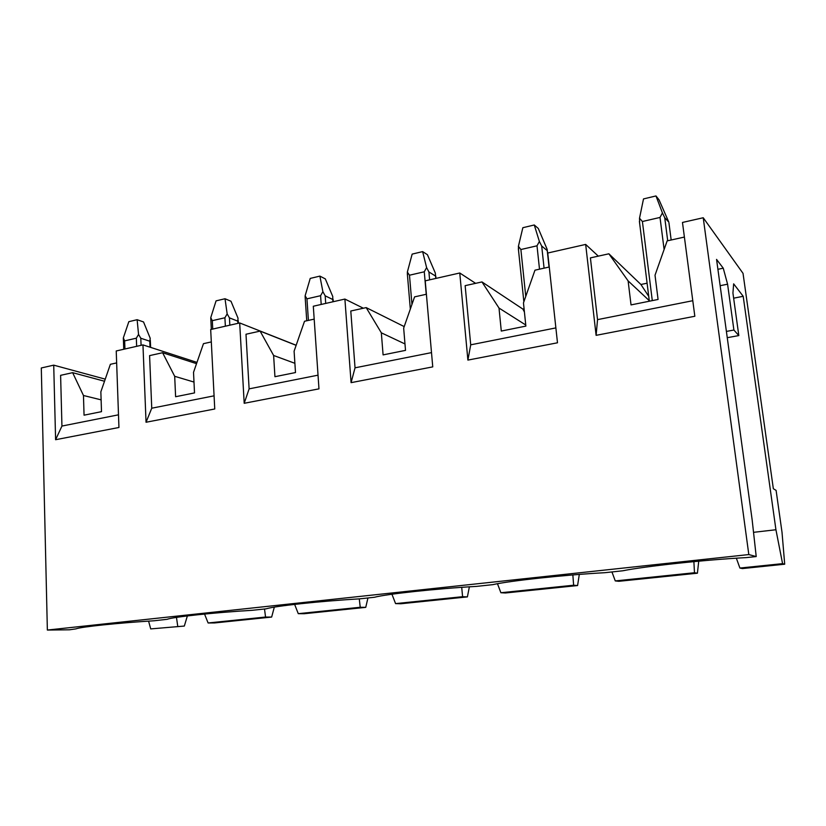 <?xml version="1.0" encoding="UTF-8"?>
<svg xmlns="http://www.w3.org/2000/svg" width="826" height="826" viewBox="0 0 826 826"><rect width="100%" height="100%" fill="white"/><g stroke="black" fill="none" stroke-linecap="round" stroke-linejoin="round"><path stroke-width="1.24" d="M733.643 298.186L743.193 296.297L775.934 529.745L782.573 563.642L784.7 564.21L782.015 532.295L776.099 490.386L773.342 488.724L743.028 273.354L703.225 217.744L748.81 554.566L756.213 556.559L752.145 519.802L716.555 259.395L723.256 268.192L717.918 269.297M743.193 296.297L733.653 283.845L732.93 293.054L738.816 335.573L733.901 330.028L726.405 331.422M723.256 268.192L727.582 284.196L733.901 330.028M703.225 217.744L682.472 222.452L694.831 316.265L596.114 335.335L585.665 244.424L547.752 253.024L557.488 342.79L467.898 360.095L459.762 272.993L425.225 280.84L432.752 366.878L351.081 382.655L344.896 299.064L313.302 306.24L318.97 388.85L244.197 403.295L239.685 322.945L210.682 329.533L214.75 408.984L146.047 422.251L142.96 344.896L116.229 350.967L118.944 427.486L55.6 439.711L53.721 365.154L41.3 367.973L47.361 630.052L748.81 554.566M150.714 628.906L184.322 626.056L150.714 628.906L148.587 621.121M782.573 563.642L739.91 568.051L742.429 568.567L784.7 564.21M618.87 581.298L697.412 573.203L694.48 572.738L615.267 580.915L618.87 581.298M505.409 592.985L577.58 585.551L573.626 585.221L500.886 592.738L505.409 592.985M400.847 603.754L467.392 596.899L462.591 596.692L395.571 603.61L400.847 603.754M304.175 613.718L365.742 607.368L360.229 607.265L298.269 613.666L304.175 613.718M214.543 622.949L271.651 617.063L265.549 617.043L208.111 622.98L214.543 622.949M47.361 630.052L69.425 629.804L75.92 628.875C80.876 626.851 117.777 622.98 154.266 620.76L167.089 619.314C172.913 616.981 214.12 612.562 252.56 610.269L266.168 608.824C274.335 606.098 319.961 601.152 359.578 598.86L374.426 597.27C386.413 594.059 436.489 588.628 476.54 586.388L492.802 584.653C509.291 580.854 564.519 574.875 604.88 572.697L622.773 570.787C644.631 566.326 705.817 559.698 746.363 557.602L756.213 556.559M738.816 335.573L727.262 337.689M141.081 345.33L140.802 338.247L149.774 341.21L150.239 338.34L143.538 321.954L137.126 319.703L138.551 334.427L136.331 338.185L124.643 340.88L123.322 337.958L123.415 340.178M140.802 338.247L138.551 334.427M116.652 362.913L110.374 364.307L100.855 391.834L101.505 411.658L84.056 415.179L83.467 395.499L101.123 399.856M83.467 395.499L72.636 372.671L104.52 381.24M123.322 337.958L128.825 321.686L137.126 319.703M55.6 439.711L61.94 426.061L118.5 414.817M61.94 426.061L60.608 375.334L72.636 372.671M53.721 365.154L105.243 379.144M585.665 244.424L598.313 256.143M459.762 272.993L475.611 283.339M344.896 299.064L363.357 308.222M239.685 322.945L296.162 345.247M142.96 344.896L196.97 362.397M187.378 615.907L184.322 626.056M698.734 561.174L697.412 573.203M579.305 574.421L577.58 585.551M469.375 586.821L467.392 596.899M367.942 597.962L365.742 607.368M274.325 607.12L271.651 617.063M177.724 626.118L176.475 617.394M775.934 529.745L753.529 532.326M204.538 614.048L208.111 622.98M265.549 617.043L264.516 608.999M294.624 604.374L298.269 613.666M360.229 607.265L359.279 598.871M391.947 594.235L395.571 603.61M462.591 596.692L461.713 587.338M497.479 583.724L500.886 592.738M573.626 585.221L572.852 574.937M611.942 571.943L615.267 580.915M694.48 572.738L693.881 561.628M736.348 558.2L739.91 568.051M596.114 335.335L597.539 319.631L692.777 300.705M597.539 319.631L590.404 257.888L608.876 253.799L640.914 284.485L647.099 283.204M608.876 253.799L628.111 280.881L631.033 304.908L658.074 299.456L655.018 275.223L667.15 240.882L684.393 237.062M667.707 240.758L664.734 217.703L668.802 222.101L659.055 199.851L655.978 195.948L662.431 212.912L660.015 217.444L642.401 221.513L639.51 218.229L643.506 198.921L655.978 195.948M664.734 217.703L662.431 212.912M639.51 218.229L639.634 223.474M649.267 300.643L628.111 280.881M648.73 296.348L640.914 284.485M467.898 360.095L470.717 344.824L465.141 285.662L481.961 281.934L522.858 309.069L524.076 308.81M481.961 281.934L499.007 308.057L501.289 331.061L525.873 326.105L523.467 302.905L534.969 270.185L549.269 267.015M544.076 268.161L541.691 246.014L547.246 250.629L547.184 249.411L538.284 228.451L534.267 224.982L539.378 241.46L537.003 245.807L520.886 249.524L518.408 246.324L522.848 227.708L534.267 224.982M541.691 246.014L539.378 241.46M470.717 344.824L555.877 327.901M518.408 246.324L518.614 251.166M499.007 308.057L525.759 325M524.407 311.98L522.858 309.069M351.081 382.655L355.035 367.818L350.792 311.01L366.176 307.602L404.193 326.59M366.176 307.602L381.333 332.816L383.088 354.891L405.514 350.369L403.666 328.118L414.59 296.864L426.402 294.252M429.613 279.838L428.921 271.96L435.581 276.08L435.312 273.034L427.434 254.707L422.633 251.61L426.608 267.614L424.275 271.795L409.479 275.213L407.352 272.084L412.153 254.109L422.633 251.61M428.921 271.96L426.608 267.614M355.035 367.818L431.502 352.619M407.352 272.084L407.559 276.369M381.333 332.816L404.977 343.946M244.197 403.295L249.111 388.86L245.993 334.241L260.107 331.112L296.131 345.33M260.107 331.112L273.623 355.479L274.934 376.697L295.491 372.557L294.097 351.174L304.515 321.262L314.19 319.125M325.712 303.421L325.186 295.822L332.764 299.508L332.775 296.524L325.33 278.899L319.889 276.111L322.883 291.671L320.591 295.698L306.952 298.847L305.135 295.791L310.225 278.414L319.889 276.111M325.186 295.822L322.883 291.671M249.111 388.86L318.031 375.169M305.135 295.791L305.3 299.342M273.623 355.479L294.892 363.306M146.047 422.251L151.747 408.209L149.589 355.614L162.598 352.723L196.526 363.657M162.598 352.723L174.689 376.305L175.608 396.728L194.513 392.908L193.521 372.34L203.464 343.668L211.311 341.923M229.834 325.186L229.442 317.855L237.785 321.159L238.043 318.227L230.981 301.242L225.013 298.744L227.16 313.88L224.909 317.762L212.303 320.664L210.754 317.68L216.061 300.87L225.013 298.744M229.442 317.855L227.16 313.88M151.747 408.209L214.079 395.83M210.754 317.68L210.878 320.54M174.689 376.305L193.986 382.056M727.582 284.196L720.148 285.693M150.022 347.188L149.774 341.21M136.651 346.331L136.331 338.185M124.943 348.985L124.643 340.88M671.166 239.994L668.946 222.896M664.114 249.473L660.015 217.444M652.292 300.623L642.401 221.513M549.032 267.066L547.246 250.629M539.502 269.173L537.003 245.807M525.759 296.379L520.886 249.524M435.798 278.434L435.581 276.08M426.237 294.283L424.275 271.795M411.957 304.412L409.479 275.213M332.93 301.779L332.764 299.508M321.2 304.443L320.591 295.698M308.408 320.405L306.952 298.847M237.909 323.348L237.785 321.159M225.364 326.198L224.909 317.762M212.736 329.068L212.303 320.664M150.611 347.385L150.311 340.198M123.755 349.264L123.342 338.133M649.339 301.211L639.407 221.409M523.86 301.789L518.356 248.688M549.094 267.046L547.318 250.681M410.326 309.079L407.332 273.685M435.983 278.393L435.767 276.06M306.745 320.777L305.124 296.71M333.25 301.707L333.064 299.208M211.332 329.378L210.754 317.989M238.353 323.245L238.198 320.498"/></g></svg>
